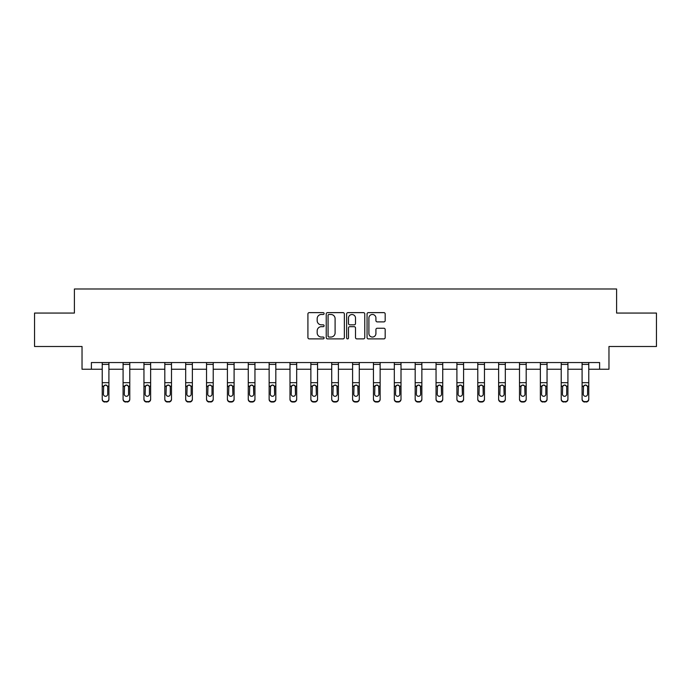 <?xml version="1.0" encoding="UTF-8"?>
<svg xmlns="http://www.w3.org/2000/svg" width="691" height="691" viewBox="0 0 691 691"><rect width="100%" height="100%" fill="white"/><g stroke="black" fill="none" stroke-linecap="round" stroke-linejoin="round"><path stroke-width="1.04" d="M324.105 313.55A0.916 0.916 0 0 0 323.181 312.634L309.231 312.634A1.313 1.313 0 0 0 307.918 313.947L307.918 337.571A1.313 1.313 0 0 0 309.231 338.884L323.181 338.884A0.916 0.916 0 0 0 324.105 337.968A0.916 0.916 0 0 0 323.181 337.053L321.375 337.053A4.198 4.198 0 0 1 317.178 332.846L317.178 330.877A4.198 4.198 0 0 1 321.375 326.679L323.181 326.679A0.916 0.916 0 0 0 324.105 325.763A0.916 0.916 0 0 0 323.181 324.839L321.375 324.839A4.198 4.198 0 0 1 317.178 320.641L317.178 318.672A4.198 4.198 0 0 1 321.375 314.474L323.181 314.474A0.916 0.916 0 0 0 324.105 313.55M383.868 321.885A1.313 1.313 0 0 0 385.181 320.572L385.181 313.947A1.313 1.313 0 0 0 383.868 312.634L368.372 312.634A1.313 1.313 0 0 0 367.059 313.947L367.059 337.571A1.313 1.313 0 0 0 368.372 338.884L383.868 338.884A1.313 1.313 0 0 0 385.181 337.571L385.181 329.564A1.313 1.313 0 0 0 383.868 328.251L377.234 328.251A1.313 1.313 0 0 0 375.921 329.564L375.921 333.537A3.515 3.515 0 0 1 372.414 337.053A3.515 3.515 0 0 1 368.899 333.537L368.899 317.981A3.515 3.515 0 0 1 372.414 314.474A3.515 3.515 0 0 1 375.921 317.981L375.921 320.572A1.313 1.313 0 0 0 377.234 321.885L383.868 321.885M91.393 369.227L91.393 362.542L599.607 362.542L599.607 369.227L608.97 369.227L608.97 346.493L656.45 346.493L656.45 313.058L616.597 313.058L616.597 288.985L74.403 288.985L74.403 313.058L34.55 313.058L34.55 346.493L82.03 346.493L82.03 369.227L102.225 369.227M344.351 313.947A1.313 1.313 0 0 0 343.038 312.634L327.551 312.634A1.313 1.313 0 0 0 326.238 313.947L326.238 337.571A1.313 1.313 0 0 0 327.551 338.884L343.038 338.884A1.313 1.313 0 0 0 344.351 337.571L344.351 313.947M347.962 312.634L363.449 312.634A1.313 1.313 0 0 1 364.762 313.947L364.762 337.571A1.313 1.313 0 0 1 363.449 338.884L356.824 338.884A1.313 1.313 0 0 1 355.511 337.571L355.511 327.992A1.313 1.313 0 0 0 354.198 326.679L349.801 326.679A1.313 1.313 0 0 0 348.489 327.992L348.489 337.968A0.916 0.916 0 0 1 347.564 338.884A0.916 0.916 0 0 1 346.649 337.968L346.649 313.947A1.313 1.313 0 0 1 347.962 312.634M108.91 369.227L123.084 369.227M129.778 369.227L143.953 369.227M150.638 369.227L164.812 369.227M171.498 369.227L185.68 369.227M192.366 369.227L206.54 369.227M213.225 369.227L227.408 369.227M234.094 369.227L248.268 369.227M254.953 369.227L269.136 369.227M275.821 369.227L289.995 369.227M296.681 369.227L310.864 369.227M317.549 369.227L331.723 369.227M338.409 369.227L352.591 369.227M359.277 369.227L373.451 369.227M380.136 369.227L394.319 369.227M401.005 369.227L415.179 369.227M421.864 369.227L436.047 369.227M442.732 369.227L456.906 369.227M463.592 369.227L477.775 369.227M484.46 369.227L498.634 369.227M505.32 369.227L519.502 369.227M526.188 369.227L540.362 369.227M547.047 369.227L561.222 369.227M567.916 369.227L582.09 369.227M588.775 369.227L599.607 369.227M328.994 314.474A0.916 0.916 0 0 0 328.07 315.39L328.07 336.128A0.916 0.916 0 0 0 328.994 337.053L330.894 337.053A4.198 4.198 0 0 0 335.1 332.846L335.1 318.672A4.198 4.198 0 0 0 330.894 314.474L328.994 314.474M355.511 318.05A3.515 3.515 0 0 0 351.995 314.535A3.515 3.515 0 0 0 348.489 318.05L348.489 323.526A1.313 1.313 0 0 0 349.801 324.839L354.198 324.839A1.313 1.313 0 0 0 355.511 323.526L355.511 318.05M102.225 364.399L108.91 364.399L108.91 362.568L102.225 362.568L102.225 398.949A2.678 2.652 -0 0 0 104.902 401.601L106.233 401.601A2.678 2.652 -0 0 0 108.91 398.949L108.91 399.363A2.678 2.652 180 0 1 106.233 402.015L106.233 401.601M108.91 386.563L108.91 399.363M107.71 394.172L107.71 387.124L107.71 394.172A2.142 2.125 180 0 1 105.568 396.288A2.142 2.125 180 0 0 107.71 394.172M103.425 394.587L103.425 394.172A2.142 2.125 180 0 0 105.568 396.288M104.453 385.293L103.425 386.96M106.682 385.293L105.568 384.973L107.468 386.139L107.71 387.124M108.91 364.399L108.91 398.949M104.902 401.601L106.233 402.015M104.902 402.015A2.678 2.652 180 0 1 102.225 399.363M102.225 386.139L103.667 386.139L103.425 394.172M103.667 386.139L105.568 384.973M123.084 386.563L123.084 398.949A2.678 2.652 -0 0 0 125.762 401.601L127.101 401.601A2.678 2.652 -0 0 0 129.778 398.949L129.778 399.363A2.678 2.652 180 0 1 127.101 402.015L127.101 401.601M128.569 394.172L128.569 387.124L128.569 394.172A2.142 2.125 180 0 1 126.427 396.288A2.142 2.125 180 0 0 128.569 394.172M124.294 394.587L124.294 394.172A2.142 2.125 180 0 0 126.427 396.288M125.313 385.293L124.294 386.96M127.55 385.293L126.427 384.973L128.336 386.139L128.569 387.124M143.953 386.563L143.953 398.949A2.678 2.652 -0 0 0 146.622 401.601L147.96 401.601A2.678 2.652 -0 0 0 150.638 398.949L150.638 399.363A2.678 2.652 180 0 1 147.96 402.015L147.96 401.601M149.437 394.172L149.437 387.124L149.437 394.172A2.142 2.125 180 0 1 147.295 396.288A2.142 2.125 180 0 0 149.437 394.172M145.153 394.587L145.153 394.172A2.142 2.125 180 0 0 147.295 396.288M146.181 385.293L145.153 386.96M148.41 385.293L147.295 384.973L149.196 386.139L149.437 387.124M123.084 398.949L123.084 362.568L129.778 362.568L129.778 398.949M125.762 401.601L127.101 402.015M125.762 402.015A2.678 2.652 180 0 1 123.084 399.363M123.084 386.139L124.527 386.139L124.294 394.172M124.527 386.139L126.427 384.973M143.953 398.949L143.953 362.568L150.638 362.568L150.638 398.949M146.622 401.601L147.96 402.015M146.622 402.015A2.678 2.652 180 0 1 143.953 399.363M143.953 386.139L145.395 386.139L145.153 394.172M145.395 386.139L147.295 384.973M164.812 386.563L164.812 398.949A2.678 2.652 -0 0 0 167.49 401.601L168.829 401.601A2.678 2.652 -0 0 0 171.498 398.949L171.498 399.363A2.678 2.652 180 0 1 168.829 402.015L168.829 401.601M170.297 394.172L170.297 387.124L170.297 394.172A2.142 2.125 180 0 1 168.155 396.288A2.142 2.125 180 0 0 170.297 394.172M166.021 394.587L166.021 394.172A2.142 2.125 180 0 0 168.155 396.288M167.041 385.293L166.021 386.96M169.278 385.293L168.155 384.973L170.064 386.139L170.297 387.124M185.68 386.563L185.68 398.949A2.678 2.652 -0 0 0 188.349 401.601L189.688 401.601A2.678 2.652 -0 0 0 192.366 398.949L192.366 399.363A2.678 2.652 180 0 1 189.688 402.015L189.688 401.601M191.165 394.172L191.165 387.124L191.165 394.172A2.142 2.125 180 0 1 189.023 396.288A2.142 2.125 180 0 0 191.165 394.172M186.881 394.587L186.881 394.172A2.142 2.125 180 0 0 189.023 396.288M187.909 385.293L186.881 386.96M190.137 385.293L189.023 384.973L190.923 386.139L191.165 387.124M206.54 386.563L206.54 398.949A2.678 2.652 -0 0 0 209.218 401.601L210.556 401.601A2.678 2.652 -0 0 0 213.225 398.949L213.225 399.363A2.678 2.652 180 0 1 210.556 402.015L210.556 401.601M212.025 394.172L212.025 387.124L212.025 394.172A2.142 2.125 180 0 1 209.883 396.288A2.142 2.125 180 0 0 212.025 394.172M207.749 394.587L207.749 394.172A2.142 2.125 180 0 0 209.883 396.288M208.768 385.293L207.749 386.96M211.005 385.293L209.883 384.973L211.791 386.139L212.025 387.124M164.812 398.949L164.812 362.568L171.498 362.568L171.498 398.949M167.49 401.601L168.829 402.015M167.49 402.015A2.678 2.652 180 0 1 164.812 399.363M164.812 386.139L166.255 386.139L166.021 394.172M166.255 386.139L168.155 384.973M185.68 398.949L185.68 362.568L192.366 362.568L192.366 398.949M188.349 401.601L189.688 402.015M188.349 402.015A2.678 2.652 180 0 1 185.68 399.363M185.68 386.139L187.123 386.139L186.881 394.172M187.123 386.139L189.023 384.973M206.54 398.949L206.54 362.568L213.225 362.568L213.225 398.949M209.218 401.601L210.556 402.015M209.218 402.015A2.678 2.652 180 0 1 206.54 399.363M206.54 386.139L207.982 386.139L207.749 394.172M207.982 386.139L209.883 384.973M227.408 398.949A2.678 2.652 -0 0 0 230.077 401.601L230.077 402.015A2.678 2.652 180 0 1 227.408 399.363L227.408 362.568L234.094 362.568L234.094 399.363A2.678 2.652 180 0 1 231.416 402.015L231.416 401.601A2.678 2.652 -0 0 0 234.094 398.949M230.077 402.015L231.416 402.015M230.077 401.601L231.416 401.601M232.651 386.139L232.893 394.172A2.142 2.125 180 0 1 230.751 396.288A2.142 2.125 180 0 1 228.609 394.172L228.851 386.139L230.751 384.973L232.651 386.139L234.094 386.139M248.268 398.949A2.678 2.652 -0 0 0 250.945 401.601L250.945 402.015A2.678 2.652 180 0 1 248.268 399.363L248.268 362.568L254.953 362.568L254.953 399.363A2.678 2.652 180 0 1 252.284 402.015L252.284 401.601A2.678 2.652 -0 0 0 254.953 398.949M250.945 402.015L252.284 402.015M250.945 401.601L252.284 401.601M253.519 386.139L253.752 394.172A2.142 2.125 180 0 1 251.61 396.288A2.142 2.125 180 0 1 249.477 394.172L249.71 386.139L251.61 384.973L253.519 386.139L254.953 386.139M269.136 398.949A2.678 2.652 -0 0 0 271.805 401.601L271.805 402.015A2.678 2.652 180 0 1 269.136 399.363L269.136 362.568L275.821 362.568L275.821 399.363A2.678 2.652 180 0 1 273.144 402.015L273.144 401.601A2.678 2.652 -0 0 0 275.821 398.949M271.805 402.015L273.144 402.015M271.805 401.601L273.144 401.601M274.379 386.139L274.621 394.172A2.142 2.125 180 0 1 272.479 396.288A2.142 2.125 180 0 1 270.336 394.172L270.57 386.139L272.479 384.973L274.379 386.139L275.821 386.139M289.995 398.949A2.678 2.652 -0 0 0 292.673 401.601L292.673 402.015A2.678 2.652 180 0 1 289.995 399.363L289.995 362.568L296.681 362.568L296.681 399.363A2.678 2.652 180 0 1 294.012 402.015L294.012 401.601A2.678 2.652 -0 0 0 296.681 398.949M292.673 402.015L294.012 402.015M292.673 401.601L294.012 401.601M295.247 386.139L295.48 394.172A2.142 2.125 180 0 1 293.338 396.288A2.142 2.125 180 0 1 291.205 394.172L291.438 386.139L293.338 384.973L295.247 386.139L296.681 386.139M310.864 398.949A2.678 2.652 -0 0 0 313.533 401.601L313.533 402.015A2.678 2.652 180 0 1 310.864 399.363L310.864 362.568L317.549 362.568L317.549 399.363A2.678 2.652 180 0 1 314.871 402.015L314.871 401.601A2.678 2.652 -0 0 0 317.549 398.949M313.533 402.015L314.871 402.015M313.533 401.601L314.871 401.601M316.107 386.139L316.348 394.172A2.142 2.125 180 0 1 314.206 396.288A2.142 2.125 180 0 1 312.064 394.172L312.297 386.139L314.206 384.973L316.107 386.139L317.549 386.139M331.723 398.949A2.678 2.652 -0 0 0 334.401 401.601L334.401 402.015A2.678 2.652 180 0 1 331.723 399.363L331.723 362.568L338.409 362.568L338.409 399.363A2.678 2.652 180 0 1 335.74 402.015L335.74 401.601A2.678 2.652 -0 0 0 338.409 398.949M334.401 402.015L335.74 402.015M334.401 401.601L335.74 401.601M336.975 386.139L337.208 394.172A2.142 2.125 180 0 1 335.066 396.288A2.142 2.125 180 0 1 332.932 394.172L333.166 386.139L335.066 384.973L336.975 386.139L338.409 386.139M352.591 398.949A2.678 2.652 -0 0 0 355.26 401.601L355.26 402.015A2.678 2.652 180 0 1 352.591 399.363L352.591 362.568L359.277 362.568L359.277 399.363A2.678 2.652 180 0 1 356.599 402.015L356.599 401.601A2.678 2.652 -0 0 0 359.277 398.949M355.26 402.015L356.599 402.015M355.26 401.601L356.599 401.601M357.834 386.139L358.068 394.172A2.142 2.125 180 0 1 355.934 396.288A2.142 2.125 180 0 1 353.792 394.172L354.025 386.139L355.934 384.973L357.834 386.139L359.277 386.139M373.451 398.949A2.678 2.652 -0 0 0 376.129 401.601L376.129 402.015A2.678 2.652 180 0 1 373.451 399.363L373.451 362.568L380.136 362.568L380.136 399.363A2.678 2.652 180 0 1 377.467 402.015L377.467 401.601A2.678 2.652 -0 0 0 380.136 398.949M376.129 402.015L377.467 402.015M376.129 401.601L377.467 401.601M378.703 386.139L378.936 394.172A2.142 2.125 180 0 1 376.794 396.288A2.142 2.125 180 0 1 374.652 394.172L374.893 386.139L376.794 384.973L378.703 386.139L380.136 386.139M394.319 398.949A2.678 2.652 -0 0 0 396.988 401.601L396.988 402.015A2.678 2.652 180 0 1 394.319 399.363L394.319 362.568L401.005 362.568L401.005 399.363A2.678 2.652 180 0 1 398.327 402.015L398.327 401.601A2.678 2.652 -0 0 0 401.005 398.949M396.988 402.015L398.327 402.015M396.988 401.601L398.327 401.601M399.562 386.139L399.795 394.172A2.142 2.125 180 0 1 397.662 396.288A2.142 2.125 180 0 1 395.52 394.172L395.753 386.139L397.662 384.973L399.562 386.139L401.005 386.139M415.179 398.949A2.678 2.652 -0 0 0 417.856 401.601L417.856 402.015A2.678 2.652 180 0 1 415.179 399.363L415.179 362.568L421.864 362.568L421.864 399.363A2.678 2.652 180 0 1 419.195 402.015L419.195 401.601A2.678 2.652 -0 0 0 421.864 398.949M417.856 402.015L419.195 402.015M417.856 401.601L419.195 401.601M420.43 386.139L420.664 394.172A2.142 2.125 180 0 1 418.521 396.288A2.142 2.125 180 0 1 416.379 394.172L416.621 386.139L418.521 384.973L420.43 386.139L421.864 386.139M436.047 398.949A2.678 2.652 -0 0 0 438.716 401.601L438.716 402.015A2.678 2.652 180 0 1 436.047 399.363L436.047 362.568L442.732 362.568L442.732 399.363A2.678 2.652 180 0 1 440.055 402.015L440.055 401.601A2.678 2.652 -0 0 0 442.732 398.949M438.716 402.015L440.055 402.015M438.716 401.601L440.055 401.601M441.29 386.139L441.523 394.172A2.142 2.125 180 0 1 439.39 396.288A2.142 2.125 180 0 1 437.248 394.172L437.481 386.139L439.39 384.973L441.29 386.139L442.732 386.139M456.906 398.949A2.678 2.652 -0 0 0 459.584 401.601L459.584 402.015A2.678 2.652 180 0 1 456.906 399.363L456.906 362.568L463.592 362.568L463.592 399.363A2.678 2.652 180 0 1 460.923 402.015L460.923 401.601A2.678 2.652 -0 0 0 463.592 398.949M459.584 402.015L460.923 402.015M459.584 401.601L460.923 401.601M462.149 386.139L462.391 394.172A2.142 2.125 180 0 1 460.249 396.288A2.142 2.125 180 0 1 458.107 394.172L458.349 386.139L460.249 384.973L462.149 386.139L463.592 386.139M477.775 398.949A2.678 2.652 -0 0 0 480.444 401.601L480.444 402.015A2.678 2.652 180 0 1 477.775 399.363L477.775 362.568L484.46 362.568L484.46 399.363A2.678 2.652 180 0 1 481.782 402.015L481.782 401.601A2.678 2.652 -0 0 0 484.46 398.949M480.444 402.015L481.782 402.015M480.444 401.601L481.782 401.601M483.018 386.139L483.251 394.172A2.142 2.125 180 0 1 481.117 396.288A2.142 2.125 180 0 1 478.975 394.172L479.208 386.139L481.117 384.973L483.018 386.139L484.46 386.139M498.634 398.949A2.678 2.652 -0 0 0 501.312 401.601L501.312 402.015A2.678 2.652 180 0 1 498.634 399.363L498.634 362.568L505.32 362.568L505.32 399.363A2.678 2.652 180 0 1 502.651 402.015L502.651 401.601A2.678 2.652 -0 0 0 505.32 398.949M501.312 402.015L502.651 402.015M501.312 401.601L502.651 401.601M503.877 386.139L504.119 394.172A2.142 2.125 180 0 1 501.977 396.288A2.142 2.125 180 0 1 499.835 394.172L500.077 386.139L501.977 384.973L503.877 386.139L505.32 386.139M519.502 398.949A2.678 2.652 -0 0 0 522.171 401.601L522.171 402.015A2.678 2.652 180 0 1 519.502 399.363L519.502 362.568L526.188 362.568L526.188 399.363A2.678 2.652 180 0 1 523.51 402.015L523.51 401.601A2.678 2.652 -0 0 0 526.188 398.949M522.171 402.015L523.51 402.015M522.171 401.601L523.51 401.601M524.745 386.139L524.979 394.172A2.142 2.125 180 0 1 522.845 396.288A2.142 2.125 180 0 1 520.703 394.172L520.936 386.139L522.845 384.973L524.745 386.139L526.188 386.139M227.408 386.563L227.408 399.363M230.751 396.288A2.142 2.125 180 0 0 232.893 394.172L232.893 387.124M229.637 385.293L228.609 386.96M231.865 385.293L230.751 384.973M248.268 386.563L248.268 399.363M251.61 396.288A2.142 2.125 180 0 0 253.752 394.172L253.752 387.124M250.496 385.293L249.477 386.96M252.733 385.293L251.61 384.973M269.136 386.563L269.136 399.363M272.479 396.288A2.142 2.125 180 0 0 274.621 394.172L274.621 387.124M271.364 385.293L270.336 386.96M273.593 385.293L272.479 384.973M289.995 386.563L289.995 399.363M293.338 396.288A2.142 2.125 180 0 0 295.48 394.172L295.48 387.124M292.224 385.293L291.205 386.96M294.461 385.293L293.338 384.973M310.864 386.563L310.864 399.363M314.206 396.288A2.142 2.125 180 0 0 316.348 394.172L316.348 387.124M313.092 385.293L312.064 386.96M315.321 385.293L314.206 384.973M331.723 386.563L331.723 399.363M335.066 396.288A2.142 2.125 180 0 0 337.208 394.172L337.208 387.124M333.952 385.293L332.932 386.96M336.189 385.293L335.066 384.973M352.591 386.563L352.591 399.363M355.934 396.288A2.142 2.125 180 0 0 358.068 394.172L358.068 387.124M354.811 385.293L353.792 386.96M357.048 385.293L355.934 384.973M373.451 386.563L373.451 399.363M376.794 396.288A2.142 2.125 180 0 0 378.936 394.172L378.936 387.124M375.679 385.293L374.652 386.96M377.908 385.293L376.794 384.973M394.319 386.563L394.319 399.363M397.662 396.288A2.142 2.125 180 0 0 399.795 394.172L399.795 387.124M396.539 385.293L395.52 386.96M398.776 385.293L397.662 384.973M415.179 386.563L415.179 399.363M418.521 396.288A2.142 2.125 180 0 0 420.664 394.172L420.664 387.124M417.407 385.293L416.379 386.96M419.636 385.293L418.521 384.973M436.047 386.563L436.047 399.363M439.39 396.288A2.142 2.125 180 0 0 441.523 394.172L441.523 387.124M438.267 385.293L437.248 386.96M440.504 385.293L439.39 384.973M456.906 386.563L456.906 399.363M460.249 396.288A2.142 2.125 180 0 0 462.391 394.172L462.391 387.124M459.135 385.293L458.107 386.96M461.363 385.293L460.249 384.973M477.775 386.563L477.775 399.363M481.117 396.288A2.142 2.125 180 0 0 483.251 394.172L483.251 387.124M479.995 385.293L478.975 386.96M482.232 385.293L481.117 384.973M498.634 386.563L498.634 399.363M501.977 396.288A2.142 2.125 180 0 0 504.119 394.172L504.119 387.124M500.863 385.293L499.835 386.96M503.091 385.293L501.977 384.973M519.502 386.563L519.502 399.363M522.845 396.288A2.142 2.125 180 0 0 524.979 394.172L524.979 387.124M521.722 385.293L520.703 386.96M523.959 385.293L522.845 384.973M540.362 386.563L540.362 398.949A2.678 2.652 -0 0 0 543.04 401.601L544.378 401.601A2.678 2.652 -0 0 0 547.047 398.949L547.047 399.363A2.678 2.652 180 0 1 544.378 402.015L544.378 401.601M545.847 394.172L545.847 387.124L545.847 394.172A2.142 2.125 180 0 1 543.705 396.288A2.142 2.125 180 0 0 545.847 394.172M541.563 394.587L541.563 394.172A2.142 2.125 180 0 0 543.705 396.288M542.59 385.293L541.563 386.96M544.819 385.293L543.705 384.973L545.605 386.139L545.847 387.124M540.362 398.949L540.362 362.568L547.047 362.568L547.047 398.949M543.04 401.601L544.378 402.015M543.04 402.015A2.678 2.652 180 0 1 540.362 399.363M540.362 386.139L541.804 386.139L541.563 394.172M541.804 386.139L543.705 384.973M561.222 386.563L561.222 398.949A2.678 2.652 -0 0 0 563.899 401.601L565.238 401.601A2.678 2.652 -0 0 0 567.916 398.949L567.916 399.363A2.678 2.652 180 0 1 565.238 402.015L565.238 401.601M566.706 394.172L566.706 387.124L566.706 394.172A2.142 2.125 180 0 1 564.573 396.288A2.142 2.125 180 0 0 566.706 394.172M562.431 394.587L562.431 394.172A2.142 2.125 180 0 0 564.573 396.288M563.45 385.293L562.431 386.96M565.687 385.293L564.573 384.973L566.473 386.139L566.706 387.124M561.222 398.949L561.222 362.568L567.916 362.568L567.916 398.949M563.899 401.601L565.238 402.015M563.899 402.015A2.678 2.652 180 0 1 561.222 399.363M561.222 386.139L562.664 386.139L562.431 394.172M562.664 386.139L564.573 384.973M582.09 386.563L582.09 398.949A2.678 2.652 -0 0 0 584.767 401.601L586.098 401.601A2.678 2.652 -0 0 0 588.775 398.949L588.775 399.363A2.678 2.652 180 0 1 586.098 402.015L586.098 401.601M587.575 394.172L587.575 387.124L587.575 394.172A2.142 2.125 180 0 1 585.432 396.288A2.142 2.125 180 0 0 587.575 394.172M583.29 394.587L583.29 394.172A2.142 2.125 180 0 0 585.432 396.288M584.318 385.293L583.29 386.96M586.547 385.293L585.432 384.973L587.333 386.139L587.575 387.124M582.09 398.949L582.09 362.568L588.775 362.568L588.775 398.949M584.767 401.601L586.098 402.015M584.767 402.015A2.678 2.652 180 0 1 582.09 399.363M582.09 386.139L583.532 386.139L583.29 394.172M583.532 386.139L585.432 384.973M107.468 386.139L108.91 386.139M102.225 382.684L108.91 382.684M128.336 386.139L129.778 386.139M123.084 382.684L129.778 382.684M123.084 364.399L129.778 364.399M149.196 386.139L150.638 386.139M143.953 382.684L150.638 382.684M143.953 364.399L150.638 364.399M170.064 386.139L171.498 386.139M164.812 382.684L171.498 382.684M164.812 364.399L171.498 364.399M190.923 386.139L192.366 386.139M185.68 382.684L192.366 382.684M185.68 364.399L192.366 364.399M211.791 386.139L213.225 386.139M206.54 382.684L213.225 382.684M206.54 364.399L213.225 364.399M227.408 386.139L228.851 386.139M227.408 382.684L234.094 382.684M227.408 364.399L234.094 364.399M248.268 386.139L249.71 386.139M248.268 382.684L254.953 382.684M248.268 364.399L254.953 364.399M269.136 386.139L270.57 386.139M269.136 382.684L275.821 382.684M269.136 364.399L275.821 364.399M289.995 386.139L291.438 386.139M289.995 382.684L296.681 382.684M289.995 364.399L296.681 364.399M310.864 386.139L312.297 386.139M310.864 382.684L317.549 382.684M310.864 364.399L317.549 364.399M331.723 386.139L333.166 386.139M331.723 382.684L338.409 382.684M331.723 364.399L338.409 364.399M352.591 386.139L354.025 386.139M352.591 382.684L359.277 382.684M352.591 364.399L359.277 364.399M373.451 386.139L374.893 386.139M373.451 382.684L380.136 382.684M373.451 364.399L380.136 364.399M394.319 386.139L395.753 386.139M394.319 382.684L401.005 382.684M394.319 364.399L401.005 364.399M415.179 386.139L416.621 386.139M415.179 382.684L421.864 382.684M415.179 364.399L421.864 364.399M436.047 386.139L437.481 386.139M436.047 382.684L442.732 382.684M436.047 364.399L442.732 364.399M456.906 386.139L458.349 386.139M456.906 382.684L463.592 382.684M456.906 364.399L463.592 364.399M477.775 386.139L479.208 386.139M477.775 382.684L484.46 382.684M477.775 364.399L484.46 364.399M498.634 386.139L500.077 386.139M498.634 382.684L505.32 382.684M498.634 364.399L505.32 364.399M519.502 386.139L520.936 386.139M519.502 382.684L526.188 382.684M519.502 364.399L526.188 364.399M545.605 386.139L547.047 386.139M540.362 382.684L547.047 382.684M540.362 364.399L547.047 364.399M566.473 386.139L567.916 386.139M561.222 382.684L567.916 382.684M561.222 364.399L567.916 364.399M587.333 386.139L588.775 386.139M582.09 382.684L588.775 382.684M582.09 364.399L588.775 364.399"/></g></svg>
